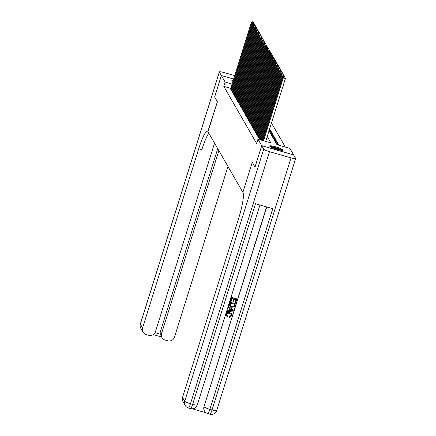 <?xml version="1.0" encoding="UTF-8"?>
<svg xmlns="http://www.w3.org/2000/svg" width="436" height="436" viewBox="0 0 436 436"><rect width="100%" height="100%" fill="white"/><g stroke="black" fill="none" stroke-linecap="round" stroke-linejoin="round"><path stroke-width="0.65" d="M269.699 146.174A7.085 1.025 -162.6 0 1 269.666 146A7.085 1.025 -162.6 0 1 276.206 146.981A7.085 1.025 -162.6 0 1 283.149 150.06A7.085 1.025 -162.6 0 1 283.182 150.235A7.085 1.025 -162.6 0 1 276.642 149.254A7.085 1.025 -162.6 0 1 269.699 146.174M232.944 81.178A7.085 1.025 -162.6 0 1 231.843 80.366A7.085 1.025 -162.6 0 1 231.81 80.186A7.085 1.025 -162.6 0 1 233.309 80.022M285.308 147.057L271.47 123.007M269.012 130.855L276.942 144.643L289.875 148.376L293.613 154.873L261.714 145.662L257.976 139.166L270.909 142.899L267.235 136.517M259.093 138.572L259.6 139.547L260.205 139.722M258.139 136.915L258.646 137.89L259.251 138.065M257.191 135.258L257.692 136.234L258.297 136.408M256.237 133.607L256.739 134.577L257.349 134.757M255.283 131.95L255.79 132.925L256.395 133.1M254.33 130.293L254.837 131.269L255.442 131.443M253.381 128.636L253.883 129.612L254.493 129.786M252.428 126.985L252.929 127.955L253.539 128.13M251.474 125.328L251.981 126.298L252.586 126.478M250.52 123.671L251.027 124.647L251.632 124.821M249.572 122.015L250.073 122.99L250.684 123.165M248.618 120.358L249.12 121.333L249.73 121.508M247.664 118.706L248.171 119.677L248.776 119.851M246.716 117.05L247.217 118.025L247.822 118.2M245.762 115.393L246.264 116.368L246.874 116.543M244.809 113.736L245.31 114.712L245.92 114.886M243.855 112.079L244.362 113.055L244.967 113.229M242.907 110.428L243.408 111.398L244.013 111.578M241.953 108.771L242.454 109.747L243.065 109.921M240.999 107.114L241.506 108.09L242.111 108.264M240.045 105.458L240.552 106.433L241.157 106.607M239.097 103.806L239.598 104.776L240.203 104.951M238.143 102.149L238.645 103.119L239.255 103.299M237.189 100.493L237.696 101.468L238.301 101.643M236.236 98.836L236.743 99.811L237.348 99.986M235.287 97.179L235.789 98.154L236.394 98.329M234.334 95.528L234.835 96.498L235.445 96.672M233.38 93.871L233.887 94.846L234.492 95.021M232.426 92.214L232.933 93.19L233.538 93.364M231.478 90.557L231.979 91.533L232.59 91.707M269.617 130.01L269.851 129.252L270.424 130.244L269.301 129.923M270.565 131.667L270.805 130.909L271.377 131.901L269.263 131.291M271.519 133.323L271.759 132.566L272.331 133.558L270.216 132.947M272.473 134.98L272.707 134.217L273.279 135.215L271.17 134.604M273.427 136.637L273.661 135.874L274.233 136.871L272.119 136.261M274.375 138.288L274.615 137.531L275.187 138.523L273.072 137.912M275.329 139.945L275.568 139.188L276.141 140.179L274.026 139.569M276.282 141.602L276.517 140.844L277.089 141.836L274.98 141.226M277.231 143.259L277.47 142.496L278.043 143.493L275.928 142.883M278.184 144.916L278.424 144.153L278.996 145.144L276.882 144.534M269.541 129.165L269.851 129.252M269.143 130.429L270.805 130.909M269.644 131.955L271.759 132.566M270.598 133.607L272.707 134.217M271.546 135.264L273.661 135.874M272.5 136.92L274.615 137.531M273.454 138.577L275.568 139.188M274.408 140.234L276.517 140.844M275.356 141.885L277.47 142.496M276.31 143.542L278.424 144.153M230.704 88.334L223.777 86.333L256.635 143.455L257.976 139.166M266.341 141.58L265.895 140.806M230.524 88.9L231.025 89.876L231.636 90.05M255.038 167.113L252.259 162.339L242.868 192.352M263.731 149.172A5.45 0.785 17.4 0 0 269.475 151.663L190.483 403.736A5.45 0.785 -162.6 0 1 184.739 401.251A5.45 5.325 150.1 0 0 185.186 405.458L182.984 401.627A5.45 5.325 -29.9 0 1 182.531 397.414L184.739 401.251L263.731 149.172L261.742 145.717L255.027 167.151L252.27 162.356L242.863 192.363L207.999 131.754L217.406 101.741L214.665 96.983L221.384 75.548L233.603 79.074M254.995 167.097L261.714 145.662M223.777 86.333L225.123 82.044L221.384 75.548M232.045 84.044L225.123 82.044M230.502 88.966L251.3 22.601L251.779 23.43L252.918 23.762M230.982 89.794L251.779 23.43L252.7 22.378L253.561 22.628L253.229 22.051L252.368 21.8L252.7 22.378M252.368 21.8L251.3 22.601M253.812 23.599L253.561 22.628M232.677 81.025A6.131 0.883 -162.6 0 1 233.009 80.976M233.091 80.72A7.036 1.014 17.4 0 0 232.154 80.682M270.533 146.839A6.131 0.883 -162.6 0 1 275.083 147.548A6.131 0.883 -162.6 0 1 280.931 149.701A6.131 0.883 -162.6 0 1 281.994 150.431M280.839 150.278A5.673 0.818 17.4 0 0 280.446 150.06A5.673 0.818 17.4 0 0 271.568 147.373M282.621 150.447A7.036 1.014 17.4 0 0 281.629 149.831A7.036 1.014 17.4 0 0 275.416 147.504A7.036 1.014 17.4 0 0 270.009 146.496M214.675 96.945L217.395 101.724L207.83 131.454A22.699 3.472 -73.9 0 0 207.411 131.078A22.699 3.472 -73.9 0 0 198.729 148.752L142.572 327.943A5.45 5.325 150.1 0 0 146.136 334.581L148.676 335.317A5.45 5.325 150.1 0 0 155.461 331.665L214.545 143.133M234.682 75.635L223.968 72.54A5.45 0.785 17.4 0 0 219.335 71.902A5.45 0.785 17.4 0 0 219.363 72.038L221.352 75.499L214.637 96.934M233.614 79.041L221.352 75.499M218.867 150.643L161.582 333.436A5.45 5.325 150.1 0 0 165.146 340.075L167.686 340.805A5.45 5.325 150.1 0 0 174.471 337.153L227.963 166.459M155.025 332.69L160.328 334.221A5.45 5.325 -29.9 0 1 160.443 331.447L161.582 333.436M217.722 148.66L160.443 331.447M208.822 133.182A22.699 3.472 -73.9 0 0 201.835 149.646L198.729 148.752M160.328 334.221L162.034 337.644M227.074 315.451L227.854 316.187L227.456 316.863L226.535 315.975L226.317 314.133C226.954 312.59 228.099 312.056 229.756 312.525L231.511 313.811M226.497 315.909L226.317 314.133M226.393 314.263C227.031 312.721 228.175 312.187 229.832 312.656L231.549 313.876L231.701 315.778L229.581 317.332L229.576 316.427L231.042 315.441L230.976 314.252M228.595 307.478L228.758 306.579L233.287 310.11L233.107 311.064L227.298 311.615L227.538 310.841L229.314 310.715L230.001 308.525L228.595 307.478L228.835 306.71L233.364 310.247M227.298 311.615L227.461 310.71L229.238 310.585L229.903 308.454M235.151 302.47L236.061 299.565L234.47 299.107L233.625 301.81L233.026 301.641L233.876 298.933L232.083 298.42L231.135 301.45L230.459 301.145L231.636 297.39L236.808 298.883L235.751 302.639L235.151 302.47L235.952 299.537M233.026 301.641L233.767 298.905M192.216 408.81L206.277 412.87M185.186 405.458A5.45 5.45 0 0 0 188.401 407.976A5.45 0.834 106.1 0 0 190.483 403.736L192.636 404.357L255.512 203.726L272.751 208.708L209.88 409.339A5.45 0.785 -162.6 0 1 204.135 406.848A5.45 5.325 150.1 0 0 204.588 411.061L204.44 410.81A5.45 5.325 -29.9 0 1 203.994 406.603L266.772 206.98M266.57 206.92L203.994 406.603M229.668 305.925L229.57 303.979L230.148 302.137L235.396 303.761L234.486 306.41L233.881 307.048L231.516 307.244L229.701 305.99L229.647 304.11L230.224 302.268L235.396 303.761M242.863 192.363L243.026 192.647A22.699 3.472 106.1 0 1 238.688 218.218L182.531 397.414M269.475 151.663L291.03 157.887A5.45 0.785 17.4 0 0 295.657 158.519A5.45 0.785 17.4 0 0 295.63 158.382L293.641 154.927L261.742 145.717M230.535 301.281L231.636 297.39M231.712 297.521L236.884 299.014M230.595 303.167L230.246 305.549L231.756 306.524L233.876 306.176L234.573 304.317L230.595 303.167M230.17 305.413L231.68 306.388L233.8 306.045L234.464 304.284M231.794 309.854L230.53 308.917L229.979 310.672L232.639 310.481L231.794 309.854M230.023 310.53L232.562 310.35M229.581 317.332L229.652 316.558L231.118 315.571L231.02 314.318L229.609 313.38C228.415 312.972 227.554 313.299 227.014 314.367L227.112 315.517L227.854 316.187M231.456 90.623L252.253 24.258L252.727 25.086L253.866 25.413M231.93 91.451L252.727 25.086L253.654 24.035L254.515 24.285L254.183 23.702L253.321 23.457L253.654 24.035M253.321 23.457L252.253 24.258M254.766 25.255L254.515 24.285M232.41 92.279L253.207 25.915L253.681 26.743L254.82 27.07M232.884 93.108L253.681 26.743L254.608 25.691L255.469 25.942L255.136 25.359L254.275 25.114L254.608 25.691M254.275 25.114L253.207 25.915M255.719 26.912L255.469 25.942M233.364 93.931L254.155 27.572L254.635 28.4L255.774 28.727M233.838 94.759L254.635 28.4L255.556 27.348L256.423 27.593L256.085 27.016L255.224 26.765L255.556 27.348M255.224 26.765L254.155 27.572M256.673 28.563L256.423 27.593M234.312 95.588L255.109 29.228L255.589 30.057L256.722 30.384M234.791 96.416L255.589 30.057L256.51 28.999L257.371 29.25L257.038 28.672L256.177 28.422L256.51 28.999M256.177 28.422L255.109 29.228M257.622 30.22L257.371 29.25M235.266 97.244L256.063 30.88L256.537 31.708L257.676 32.041M235.74 98.073L256.537 31.708L257.463 30.656L258.325 30.907L257.992 30.329L257.131 30.079L257.463 30.656M257.131 30.079L256.063 30.88M258.575 31.877L258.325 30.907M236.219 98.901L257.017 32.537L257.491 33.365L258.63 33.692M236.694 99.73L257.491 33.365L258.417 32.313L259.278 32.564L258.946 31.981L258.079 31.735L258.417 32.313M258.079 31.735L257.017 32.537M259.529 33.534L259.278 32.564M237.168 100.558L257.965 34.193L258.444 35.022L259.584 35.349M237.647 101.381L258.444 35.022L259.365 33.97L260.232 34.221L259.894 33.637L259.033 33.392L259.365 33.97M259.033 33.392L257.965 34.193M260.483 35.185L260.232 34.221M238.121 102.209L258.919 35.85L259.393 36.678L260.532 37.006M238.601 103.038L259.393 36.678L260.319 35.627L261.18 35.872L260.848 35.294L259.987 35.044L260.319 35.627M259.987 35.044L258.919 35.85M261.431 36.842L261.18 35.872M239.075 103.866L259.872 37.507L260.346 38.33L261.486 38.662M239.549 104.695L260.346 38.33L261.273 37.278L262.134 37.529L261.802 36.951L260.941 36.7L261.273 37.278M260.941 36.7L259.872 37.507M262.385 38.499L262.134 37.529M240.029 105.523L260.826 39.158L261.3 39.987L262.439 40.319M240.503 106.351L261.3 39.987L262.227 38.935L263.088 39.186L262.755 38.608L261.889 38.357L262.227 38.935M261.889 38.357L260.826 39.158M263.339 40.156L263.088 39.186M240.977 107.18L261.774 40.815L262.254 41.643L263.393 41.97M241.457 108.008L262.254 41.643L263.175 40.592L264.042 40.842L263.704 40.259L262.843 40.014L263.175 40.592M262.843 40.014L261.774 40.815M264.292 41.812L264.042 40.842M241.931 108.837L262.728 42.472L263.202 43.3L264.341 43.627M242.411 109.659L263.202 43.3L264.129 42.248L264.99 42.494L264.657 41.916L263.796 41.665L264.129 42.248M263.796 41.665L262.728 42.472M265.241 43.464L264.99 42.494M242.885 110.488L263.682 44.129L264.156 44.957L265.295 45.284M243.359 111.316L264.156 44.957L265.083 43.905L265.944 44.15L265.611 43.573L264.75 43.322L265.083 43.905M264.75 43.322L263.682 44.129M266.194 45.121L265.944 44.15M243.838 112.145L264.636 45.78L265.11 46.608L266.249 46.941M244.313 112.973L265.11 46.608L266.036 45.557L266.897 45.807L266.565 45.23L265.698 44.979L266.036 45.557M265.698 44.979L264.636 45.78M267.148 46.777L266.897 45.807M244.787 113.801L265.584 47.437L266.064 48.265L267.203 48.598M245.266 114.63L266.064 48.265L266.985 47.213L267.846 47.464L267.513 46.881L266.652 46.636L266.985 47.213M266.652 46.636L265.584 47.437M268.102 48.434L267.846 47.464M245.74 115.458L266.538 49.094L267.012 49.922L268.151 50.249M246.215 116.287L267.012 49.922L267.938 48.87L268.799 49.121L268.467 48.538L267.606 48.292L267.938 48.87M267.606 48.292L266.538 49.094M269.05 50.091L268.799 49.121M246.694 117.11L267.491 50.75L267.966 51.579L269.105 51.906M247.168 117.938L267.966 51.579L268.892 50.527L269.753 50.772L269.421 50.194L268.56 49.944L268.892 50.527M268.56 49.944L267.491 50.75M270.004 51.742L269.753 50.772M247.648 118.766L268.445 52.407L268.919 53.236L270.058 53.563M248.122 119.595L268.919 53.236L269.846 52.178L270.707 52.429L270.375 51.851L269.508 51.601L269.846 52.178M269.508 51.601L268.445 52.407M270.958 53.399L270.707 52.429M248.596 120.423L269.394 54.059L269.873 54.887L271.012 55.219M249.076 121.252L269.873 54.887L270.794 53.835L271.655 54.086L271.323 53.508L270.462 53.257L270.794 53.835M270.462 53.257L269.394 54.059M271.906 55.056L271.655 54.086M249.55 122.08L270.347 55.715L270.821 56.544L271.96 56.871M250.024 122.908L270.821 56.544L271.748 55.492L272.609 55.743L272.277 55.159L271.415 54.914L271.748 55.492M271.415 54.914L270.347 55.715M272.86 56.713L272.609 55.743M250.504 123.737L271.301 57.372L271.775 58.201L272.914 58.528M250.978 124.56L271.775 58.201L272.702 57.149L273.563 57.399L273.23 56.816L272.369 56.571L272.702 57.149M272.369 56.571L271.301 57.372M273.813 58.364L273.563 57.399M251.458 125.388L272.249 59.029L272.729 59.857L273.868 60.184M251.932 126.217L272.729 59.857L273.65 58.806L274.517 59.051L274.179 58.473L273.317 58.222L273.65 58.806M273.317 58.222L272.249 59.029M274.767 60.021L274.517 59.051M252.406 127.045L273.203 60.686L273.683 61.509L274.822 61.841M252.885 127.873L273.683 61.509L274.604 60.457L275.465 60.708L275.132 60.13L274.271 59.879L274.604 60.457M274.271 59.879L273.203 60.686M275.716 61.678L275.465 60.708M253.36 128.702L274.157 62.337L274.631 63.166L275.77 63.498M253.834 129.53L274.631 63.166L275.557 62.114L276.419 62.364L276.086 61.787L275.225 61.536L275.557 62.114M275.225 61.536L274.157 62.337M276.669 63.334L276.419 62.364M254.313 130.359L275.111 63.994L275.585 64.822L276.724 65.149M254.788 131.187L275.585 64.822L276.511 63.77L277.372 64.021L277.04 63.438L276.179 63.193L276.511 63.77M276.179 63.193L275.111 63.994M277.623 64.991L277.372 64.021M255.267 132.015L276.059 65.651L276.538 66.479L277.678 66.806M255.741 132.838L276.538 66.479L277.46 65.427L278.326 65.672L277.988 65.095L277.127 64.844L277.46 65.427M277.127 64.844L276.059 65.651M278.577 66.643L278.326 65.672M256.215 133.667L277.013 67.308L277.492 68.136L278.626 68.463M256.695 134.495L277.492 68.136L278.413 67.084L279.274 67.329L278.942 66.752L278.081 66.501L278.413 67.084M278.081 66.501L277.013 67.308M279.525 68.299L279.274 67.329M257.169 135.324L277.966 68.964L278.44 69.787L279.58 70.12M257.643 136.152L278.44 69.787L279.367 68.735L280.228 68.986L279.896 68.408L279.035 68.158L279.367 68.735M279.035 68.158L277.966 68.964M280.479 69.956L280.228 68.986M258.123 136.98L278.92 70.616L279.394 71.444L280.533 71.776M258.597 137.809L279.394 71.444L280.321 70.392L281.182 70.643L280.849 70.06L279.983 69.814L280.321 70.392M279.983 69.814L278.92 70.616M281.433 71.613L281.182 70.643M259.071 138.637L279.868 72.272L280.348 73.101L281.487 73.428M259.551 139.466L280.348 73.101L281.269 72.049L282.136 72.3L281.798 71.717L280.937 71.471L281.269 72.049M280.937 71.471L279.868 72.272M282.386 73.27L282.136 72.3M260.178 139.803L280.822 73.929L281.296 74.758L282.435 75.085M260.853 140L281.296 74.758L282.223 73.706L283.084 73.951L282.751 73.373L281.89 73.123L282.223 73.706M281.89 73.123L280.822 73.929M283.335 74.921L283.084 73.951M261.529 140.19L281.776 75.586L282.25 76.414L283.389 76.741M262.205 140.387L282.25 76.414L283.177 75.363L284.038 75.608L283.705 75.03L282.844 74.779L283.177 75.363M282.844 74.779L281.776 75.586M284.288 76.578L284.038 75.608M262.875 140.583L282.73 77.237L283.204 78.066L285.357 78.693L284.659 76.687L283.792 76.436L284.13 77.014L284.991 77.265M265.709 141.4L285.357 78.693M263.551 140.774L283.204 78.066L284.13 77.014M283.792 76.436L282.73 77.237M219.363 72.038L140.37 324.112L142.572 327.943M140.37 324.112A5.45 0.785 -162.6 0 1 140.343 323.975A5.45 5.45 0 0 0 140.817 328.324A5.45 5.325 -29.9 0 1 140.37 324.112M204.588 411.061A5.45 5.45 0 0 0 207.798 413.579A5.45 0.834 106.1 0 0 209.88 409.339L212.032 409.96L291.03 157.887M216.665 410.598A5.45 0.785 -162.6 0 1 212.032 409.96A5.45 0.834 -73.9 0 1 209.95 414.2A5.45 5.45 0 0 0 216.665 410.598L295.657 158.519M197.263 404.995A5.45 0.785 -162.6 0 1 192.636 404.357A5.45 0.834 -73.9 0 1 190.554 408.597A5.45 5.45 0 0 0 197.263 404.995L259.938 205.007M219.335 71.902L140.343 323.975M140.817 328.324L143.024 332.156M153.254 334.597L161.68 337.033M207.798 413.579L209.95 414.2M188.401 407.976L190.554 408.597"/></g></svg>
